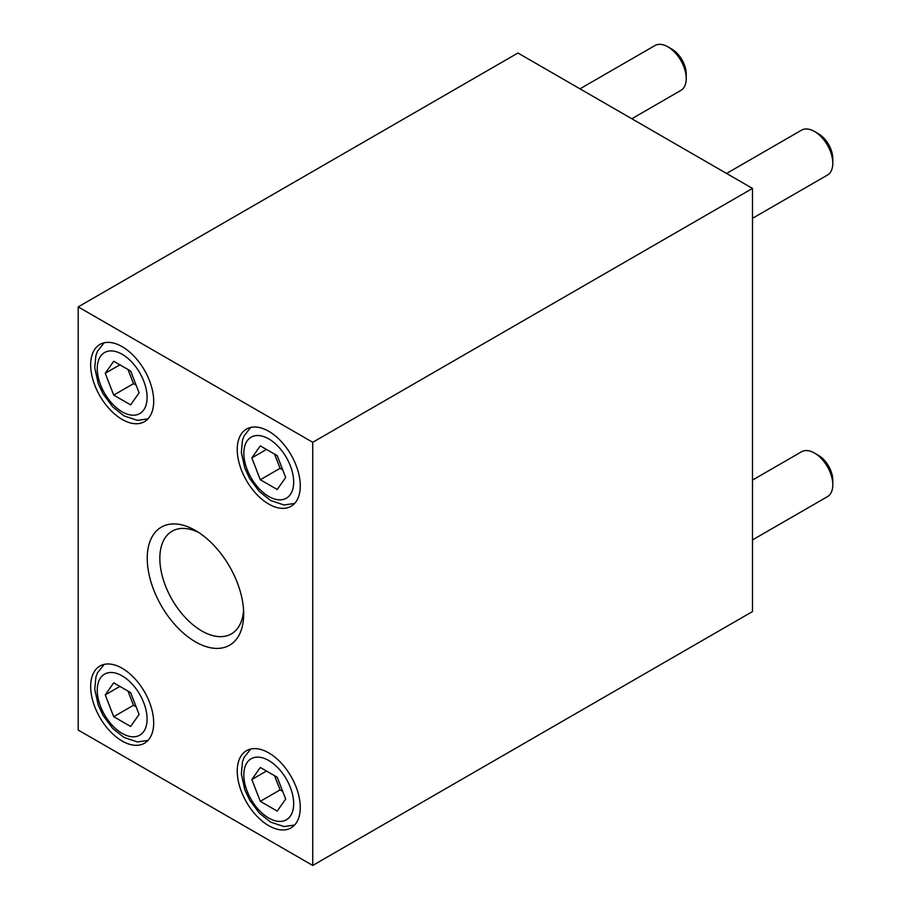 <?xml version="1.0" encoding="UTF-8"?>
<svg xmlns="http://www.w3.org/2000/svg" width="911" height="911" viewBox="0 0 911 911"><rect width="100%" height="100%" fill="white"/><g stroke="black" fill="none" stroke-linecap="round" stroke-linejoin="round"><path stroke-width="1.37" d="M243.567 610.188A59.283 34.231 60 0 1 231.405 633.885A59.283 34.231 60 0 1 185.719 618A59.283 34.231 60 0 1 159.835 558.329A59.283 34.231 60 0 1 172.111 531.193A59.283 34.231 60 0 1 198.723 532.502M243.681 614.003A68.188 39.367 60 0 1 195.466 641.845A68.188 39.367 60 0 1 147.252 558.329A68.188 39.367 60 0 1 195.466 530.498A68.188 39.367 60 0 1 243.681 614.003M122.176 668.264A44.571 25.736 60 0 1 151.294 707.54A44.571 25.736 60 0 1 144.462 743.251A44.571 25.736 60 0 1 122.176 741.042A44.571 25.736 60 0 1 93.059 701.766A44.571 25.736 60 0 1 99.891 666.055A44.571 25.736 60 0 1 122.176 668.264M268.756 752.896A44.571 25.736 60 0 1 297.874 792.171A44.571 25.736 60 0 1 291.042 827.883A44.571 25.736 60 0 1 268.756 825.673A44.571 25.736 60 0 1 239.639 786.398A44.571 25.736 60 0 1 246.471 750.687A44.571 25.736 60 0 1 268.756 752.896M122.176 346.67A44.571 25.736 60 0 1 151.294 385.945A44.571 25.736 60 0 1 144.462 421.656A44.571 25.736 60 0 1 122.176 419.447A44.571 25.736 60 0 1 93.059 380.172A44.571 25.736 60 0 1 99.891 344.46A44.571 25.736 60 0 1 122.176 346.67M268.756 431.302A44.571 25.736 60 0 1 297.874 470.577A44.571 25.736 60 0 1 291.042 506.288A44.571 25.736 60 0 1 268.756 504.079A44.571 25.736 60 0 1 239.639 464.804A44.571 25.736 60 0 1 246.471 429.092A44.571 25.736 60 0 1 268.756 431.302M78.198 306.893L312.735 442.302L752.486 188.418L517.949 53.009L78.198 306.893L78.198 730.041L312.735 865.45L752.486 611.566L752.486 188.418M312.735 442.302L312.735 865.45M113.716 716.695L105.243 694.877L113.716 682.84L130.637 692.611L139.098 714.429L130.637 726.466L113.716 716.695L133.496 705.273L136.138 706.788M127.995 691.096L133.496 705.273M105.243 694.877L119.91 686.416M832.802 484.789L832.802 480.211A20.304 11.718 60 0 0 818.442 455.352L814.48 453.052A25.918 14.963 60 0 1 832.802 484.789A25.918 14.963 60 0 1 827.439 496.654L752.486 539.927M752.486 480.086L801.521 451.776A25.918 14.963 60 0 1 814.48 453.052M260.295 801.327L251.835 779.509L260.295 767.472L277.217 777.242L285.678 799.061L277.217 811.097L260.295 801.327L280.087 789.894L282.717 791.42M274.587 775.716L280.087 789.894M251.835 779.509L266.49 771.048M686.222 78.574L686.222 73.985A20.304 11.718 60 0 0 671.862 49.126L667.9 46.837A25.918 14.963 60 0 1 686.222 78.574A25.918 14.963 60 0 1 680.847 90.428L631.813 118.749M579.988 88.822L654.941 45.55A25.918 14.963 60 0 1 667.9 46.837M113.716 395.101L105.243 373.282L113.716 361.246L130.637 371.016L139.098 392.835L130.637 404.871L113.716 395.101L133.496 383.679L136.138 385.194M127.995 369.502L133.496 383.679M105.243 373.282L119.91 364.821M832.802 163.194L832.802 158.616A20.304 11.718 60 0 0 818.442 133.758L814.48 131.457A25.918 14.963 60 0 1 832.802 163.194A25.918 14.963 60 0 1 827.439 175.06L752.486 218.333M726.568 173.454L801.521 130.182A25.918 14.963 60 0 1 814.48 131.457M260.295 479.733L251.835 457.914L260.295 445.878L277.217 455.648L285.678 477.455L277.217 489.503L260.295 479.733L280.087 468.3L282.717 469.825M274.587 454.122L280.087 468.3M251.835 457.914L266.49 449.453M122.176 675.882A35.244 20.349 60 0 1 147.092 719.041A35.244 20.349 60 0 1 122.176 733.423A35.244 20.349 60 0 1 97.261 690.265A35.244 20.349 60 0 1 122.176 675.882M268.756 760.514A35.244 20.349 60 0 1 293.672 803.673A35.244 20.349 60 0 1 268.756 818.055A35.244 20.349 60 0 1 243.841 774.897A35.244 20.349 60 0 1 268.756 760.514M122.176 354.288A35.244 20.349 60 0 1 147.092 397.447A35.244 20.349 60 0 1 122.176 411.829A35.244 20.349 60 0 1 97.261 368.67A35.244 20.349 60 0 1 122.176 354.288M268.756 438.908A35.244 20.349 60 0 1 293.672 482.078A35.244 20.349 60 0 1 268.756 496.461A35.244 20.349 60 0 1 243.841 453.302A35.244 20.349 60 0 1 268.756 438.908M104.15 664.392L97.488 672.819L95.871 677.272L94.755 689.376L98.263 705.251L103.08 715.499L112.713 728.447L123.998 737.466L137.447 741.953L148.026 740.392M250.73 749.024L244.08 757.451L242.451 761.903L241.347 774.008L244.843 789.871L249.66 800.131L259.305 813.079L270.578 822.086L284.027 826.573L294.606 825.024M104.15 342.798L97.488 351.225L95.871 355.677L94.755 367.782L98.263 383.656L103.08 393.905L112.713 406.853L123.998 415.871L137.447 420.358L148.026 418.798M250.73 427.43L244.08 435.857L242.451 440.309L241.347 452.414L244.843 468.277L249.66 478.537L259.305 491.484L270.578 500.492L284.027 504.979L294.606 503.43"/></g></svg>
